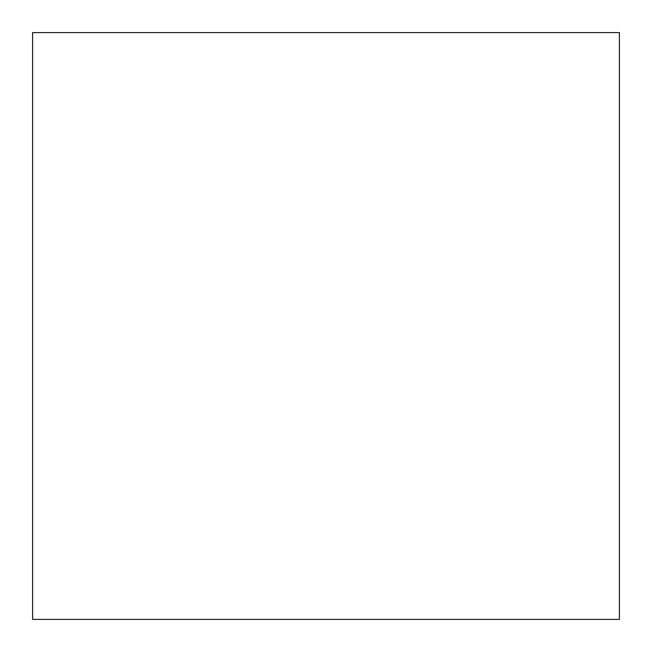 <?xml version="1.0" encoding="UTF-8"?>
<svg xmlns="http://www.w3.org/2000/svg" width="652" height="652" viewBox="0 0 652 652"><rect width="100%" height="100%" fill="white"/><g stroke="black" fill="none" stroke-linecap="round" stroke-linejoin="round"><path stroke-width="0.98" d="M32.6 32.6L32.6 619.4L619.4 619.4L619.4 32.6L32.6 32.6L32.6 619.4L619.4 619.4L619.4 32.6L32.6 32.6"/></g></svg>
